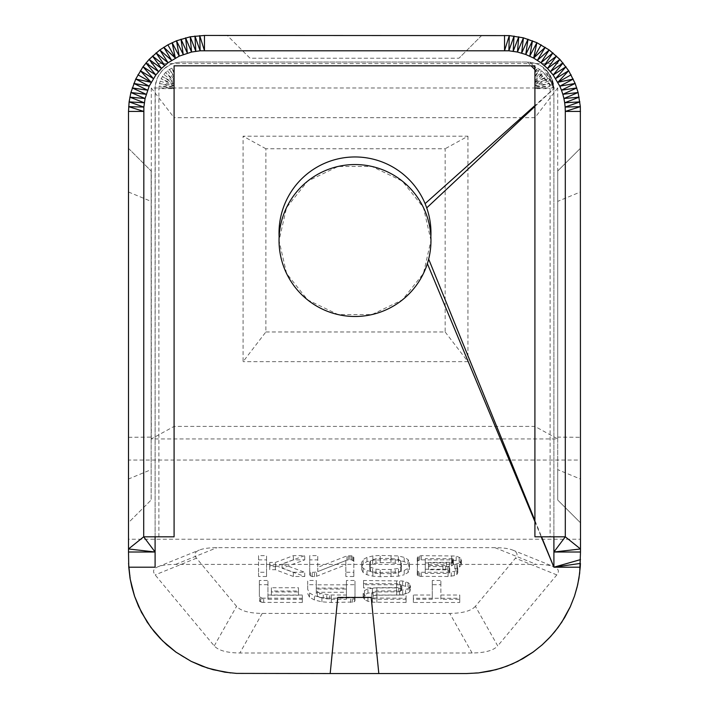 <?xml version="1.0" encoding="UTF-8"?>
<svg xmlns="http://www.w3.org/2000/svg" width="709" height="709" viewBox="0 0 709 709"><rect width="100%" height="100%" fill="white"/><g stroke="black" fill="none" stroke-linecap="round" stroke-linejoin="round"><path stroke-width="0.53" stroke-dasharray="3.54 2.66" d="M265.875 331.972L445.155 331.972L445.155 148.748L265.875 148.748L265.875 331.972L243.09 361.661L243.09 136.208L467.94 136.208L445.155 148.748M430.966 240.466L423.424 207.507L402.322 181.096L371.853 166.447L338.042 166.473L307.6 181.167L286.542 207.613L279.036 240.573L286.587 273.532L307.688 299.942L338.158 314.592L371.968 314.566L402.411 299.872L423.468 273.426L430.966 240.466M445.155 331.972L467.94 361.661L243.09 361.661M155.094 567.2L155.236 85.842L157.389 77.813L160.172 73L163.894 68.87L170.869 64.333L176.151 62.622L181.681 62.038L527.319 62.038L532.849 62.622L538.131 64.333L542.943 67.116L548.828 73L552.603 80.409L553.906 88.625L553.906 567.2M145.469 63.606L156.051 52.883L163.77 47.273L172.127 42.682L185.581 37.834L194.948 36.053L204.467 35.45L509.301 35.601L523.419 37.834L532.494 40.785L541.127 44.844L552.949 52.883L563.531 63.606L145.469 63.606L137.9 74.817L133.841 83.449L130.89 92.525L128.657 106.642L128.568 563.407M563.531 63.606L571.099 74.817L575.159 83.449L578.11 92.525L580.343 106.642L580.494 460.052L128.506 460.052M151.292 438.942L151.292 87.996L557.708 87.996L557.708 438.942L151.292 438.942L174.086 426.401L534.914 426.401L557.708 438.942M345.832 560.562L345.832 572.252L353.826 572.252L353.826 556.937L352.648 555.856L346.967 555.865L317.747 567.351L317.747 555.652L309.736 555.652L309.736 570.967L312.199 572.376L316.604 572.039L345.832 560.562L345.832 576.479L353.826 576.479L353.826 556.937M408.065 588.762L409.767 587.424L410.387 585.714L409.749 583.994L408.056 582.647L402.641 580.981L363.54 580.476L363.54 583.702L396.606 583.702L400.452 584.243L401.817 585.714L400.417 587.176L398.768 587.593L376.887 587.743L367.936 588.922L364.506 590.553L363.141 592.999L364.506 595.454L367.936 597.075L372.402 597.988L406.071 598.263L406.071 595.037L376.887 595.037L373.076 594.479L371.72 592.999L373.076 591.536L376.887 590.996L399.619 590.854L408.065 588.762L408.065 592.99L409.767 591.643L410.387 589.932L410.387 585.714M271.37 587.743L271.37 590.996L298.471 590.996L298.471 587.743L271.37 587.743L271.37 595.214L298.471 595.214L298.471 591.962L271.37 591.962M413.365 595.037L413.365 598.263L459.76 598.263L459.76 595.037L440.865 595.037L440.865 580.476L432.286 580.476L432.286 595.037L413.365 595.037L413.365 602.482L459.76 602.482L459.76 599.265L440.865 599.265L440.865 584.695L432.286 584.695L432.286 599.265L413.365 599.265M293.375 572.252L304.728 572.252L282.058 563.956L304.728 555.652L293.375 555.652L275.376 562.441L269.748 562.441L269.748 565.472L275.376 565.472L293.375 572.252L293.375 576.479L304.728 576.479L282.058 568.184L304.728 559.88L293.375 559.88L275.376 566.659L269.748 566.659L269.748 569.699L275.376 569.699L293.375 576.479M404.201 570.523L408.047 568.326L409.43 565.543L409.43 562.37L408.047 559.578L404.201 557.38L398.369 555.945L380.192 555.422L372.845 555.945L367.005 557.38L363.141 559.578L361.732 562.37L361.732 565.543L363.141 568.326L367.005 570.523L372.845 571.968L380.192 572.491L398.369 571.968L404.201 570.523L404.201 574.751L408.047 572.544L409.43 569.761L409.43 562.37M398.538 559.516L400.674 560.757L401.427 562.37L401.427 565.543L400.674 567.156L398.547 568.396L391.022 569.478L380.192 569.478L375.938 569.194L370.488 567.156L369.735 565.543L369.735 562.37L370.488 560.757L375.938 558.719L380.192 558.435L390.969 558.435L398.538 559.516L398.538 563.735L400.674 564.976L401.427 566.597L401.427 569.761L401.427 565.543M353.747 597.793L354.987 596.641L354.987 580.476L346.426 580.476L346.426 584.836L316.285 584.836L316.285 580.476L307.706 580.476L307.706 589.374L309.496 592.954L314.442 595.773L321.921 597.607L331.351 598.263L353.747 597.793L353.747 602.021L354.987 600.86L354.987 584.695L346.426 584.695L346.426 589.064L316.285 589.064L316.285 584.695L307.706 584.695L307.706 589.374M319.848 593.256L317.286 591.669L316.285 588.071L346.426 588.071L346.426 595.037L329.685 594.993L319.848 593.256L319.848 597.474L317.286 595.888L316.285 593.593L316.285 592.29L346.426 592.29L346.426 599.265L329.685 599.22L319.848 597.474M261.976 598.139L302.309 598.263L302.309 595.037L267.94 595.037L267.94 580.476L259.37 580.476L259.37 596.641L261.976 598.139L261.976 602.366L302.309 602.482L302.309 599.265L267.94 599.265L267.94 584.695L259.37 584.695L259.37 596.641M459.423 562.795L460.841 561.493L461.364 559.88L460.859 558.116L456.188 556.016L421.297 555.652L417.574 556.574L417.273 570.736L418.425 571.817L421.297 572.252L448.07 572.252L454.389 571.427L456.818 570.302L457.792 568.6L457.083 566.314L454.815 564.568L459.423 562.795L459.423 567.023L460.841 565.711L461.364 564.107L461.364 559.304M452.75 558.745L453.37 559.33L452.874 560.943L449.329 562.264L428.475 562.441L428.475 565.472L445.739 565.649L449.249 566.97L449.736 568.6L448.07 569.247L425.276 569.247L425.276 558.665L452.75 558.745L453.175 563.168L453.175 558.949M258.546 555.652L258.546 572.252L266.549 572.252L266.549 555.652L258.546 555.652L258.546 576.479L266.549 576.479L266.549 559.88L258.546 559.88M158.896 536.81L158.896 88.625L159.463 83.556L174.086 85.949L174.086 536.81L155.094 536.81L155.094 88.625L155.679 83.095L157.389 77.813L161.927 70.838L166.057 67.116L170.869 64.333L176.151 62.622L181.681 62.038L527.319 62.038L532.849 62.622L538.131 64.333L542.943 67.116L547.073 70.838L551.611 77.813L553.321 83.095L553.906 88.625L553.906 536.81L550.104 536.81L550.104 88.625L548.828 81.101L534.914 85.869L547.853 78.734L548.828 81.101M163.868 74.418L165.569 72.513L174.086 80.321L174.086 82.359L163.868 74.418L161.147 78.734L159.463 83.556L174.086 87.278L159.038 86.073L174.086 88.625L158.896 88.625M534.914 85.78L534.914 65.84L174.086 65.84L174.086 67.142L169.557 69.331L165.569 72.513L174.086 81.801M550.104 536.81L534.914 536.81L534.914 85.869M534.914 85.949L549.537 83.556L534.914 87.278L549.962 86.073L534.914 88.625L550.104 88.625M534.914 84.38L547.853 78.734L546.612 76.501L534.914 84.158M534.914 82.359L545.132 74.418L546.612 76.501L534.914 82.785M534.914 81.801L543.431 72.513L545.132 74.418M534.914 80.321L543.431 72.513L541.525 70.811L534.914 79.311M534.914 76.244L539.443 69.331L541.525 70.811M534.914 73.346L537.209 68.091L539.443 69.331L534.914 77.76M534.914 72.3L537.209 68.091L534.914 67.142M353.826 561.165L351.363 559.764L346.967 560.083L317.747 571.569L317.747 559.88L309.736 559.88L309.736 575.194L312.199 576.594L316.604 576.257L345.832 564.789M312.199 576.594L312.199 572.376M309.736 575.194L309.736 570.967M309.736 559.88L309.736 555.652M317.747 559.88L317.747 555.652M317.747 571.569L317.747 567.351M351.363 559.764L351.363 555.546M353.507 560.562L353.507 556.335M353.826 576.479L353.826 572.252M345.832 576.479L345.832 572.252M410.387 589.932L409.749 588.213L408.056 586.866L399.566 584.819L363.54 584.695L363.54 587.921L396.606 587.921L400.452 588.47L401.817 589.932L401.462 590.748L398.768 591.82L376.887 591.962L367.936 593.141L364.506 594.771L363.141 597.226L364.506 599.672L367.936 601.303L372.402 602.207L406.071 602.482L406.071 599.265L376.887 599.265L373.076 598.706L371.72 597.226L373.076 595.755L376.887 595.214L399.619 595.073L408.065 592.99M396.668 595.214L396.668 590.996M371.72 597.226L371.72 592.999M406.071 599.265L406.071 595.037M406.071 602.482L406.071 598.263M363.141 597.226L363.141 592.999M401.817 589.932L401.817 585.714M363.54 587.921L363.54 583.702M363.54 584.695L363.54 580.476M259.37 600.86L261.976 602.366M259.37 584.695L259.37 580.476M267.94 584.695L267.94 580.476M267.94 599.265L267.94 595.037M302.309 599.265L302.309 595.037M302.309 602.482L302.309 598.263M432.286 599.265L432.286 595.037M432.286 584.695L432.286 580.476M440.865 584.695L440.865 580.476M440.865 599.265L440.865 595.037M459.76 599.265L459.76 595.037M459.76 602.482L459.76 598.263M413.365 602.482L413.365 598.263M275.376 569.699L275.376 565.472M269.748 569.699L269.748 565.472M269.748 566.659L269.748 562.441M275.376 566.659L275.376 562.441M293.375 559.88L293.375 555.652M304.728 559.88L304.728 555.652M282.058 568.184L282.058 563.956M304.728 576.479L304.728 572.252M401.427 569.761L400.674 571.383L398.547 572.615L391.022 573.696L375.938 573.421L370.488 571.383L369.735 569.761L369.735 566.597L370.488 564.976L372.633 563.735L380.192 562.654L390.969 562.654L398.538 563.735M369.735 566.597L369.735 562.37M369.735 569.761L369.735 565.543M401.427 566.597L401.427 562.37M409.43 566.597L408.047 563.806L404.201 561.608L398.369 560.163L391.022 559.649L372.845 560.163L367.005 561.608L363.141 563.806L361.732 566.597L361.732 569.761L363.141 572.544L367.005 574.751L372.845 576.187L380.192 576.709L398.369 576.187L404.201 574.751M361.732 569.761L361.732 565.543M361.732 566.597L361.732 562.37M409.43 569.761L409.43 565.543M346.426 599.265L346.426 595.037M346.426 592.29L346.426 588.071M316.285 592.29L316.285 588.071M316.285 593.593L316.285 589.374M307.706 593.593L309.496 597.182L314.442 599.991L321.921 601.835L331.351 602.482L353.747 602.021M307.706 584.695L307.706 580.476M316.285 584.695L316.285 580.476M316.285 589.064L316.285 584.836M346.426 589.064L346.426 584.836M346.426 584.695L346.426 580.476M354.987 584.695L354.987 580.476M354.987 600.86L354.987 596.641M298.471 591.962L298.471 587.743M298.471 595.214L298.471 590.996M271.37 595.214L271.37 590.996M453.175 563.168L452.874 565.162L449.329 566.482L428.475 566.659L428.475 569.699L445.739 569.876L449.249 571.197L449.736 572.819L448.07 573.466L425.276 573.466L425.276 562.893L452.75 562.973M425.276 562.893L425.276 558.665M425.276 573.466L425.276 569.247M449.736 572.819L449.736 568.6M449.736 572.252L449.736 568.033M447.884 570.39L447.884 566.172M428.475 569.699L428.475 565.472M428.475 566.659L428.475 562.441M453.37 564.107L453.37 559.88M453.37 563.549L453.37 559.33M461.364 563.522L459.193 561.156L451.668 559.88L421.297 559.88L417.574 560.792L417.273 574.964L419.701 576.364L448.07 576.479L454.389 575.655L456.818 574.52L457.792 572.819L457.083 570.532L454.815 568.795L459.423 567.023M454.815 568.795L454.815 564.568M457.792 572.252L457.792 568.033M457.792 572.819L457.792 568.6M418.425 576.036L418.425 571.817M417.574 575.548L417.574 571.33M417.273 574.964L417.273 570.736M417.273 561.395L417.273 557.168M417.574 560.792L417.574 556.574M418.425 560.314L418.425 556.086M419.701 559.995L419.701 555.767M461.364 564.107L461.364 559.88M266.549 559.88L266.549 555.652M266.549 576.479L266.549 572.252M258.546 576.479L258.546 572.252M475.393 606.328C471.219 610.919 462.676 613.285 449.763 613.409L262.188 613.409C249.284 613.285 240.741 610.919 236.558 606.328L196.49 558.178C193.717 554.713 194.665 552.001 199.326 550.042C203.27 548.482 209.155 547.694 216.998 547.676L494.953 547.676C502.796 547.694 508.69 548.482 512.625 550.042C517.286 552.001 518.235 554.713 515.461 558.178L475.393 606.328L497.727 645.908C493.544 650.507 485 652.865 472.097 652.998L239.864 652.998C226.951 652.865 218.407 650.507 214.233 645.908L155.138 574.902C152.364 571.436 153.312 568.724 157.974 566.757C161.918 565.206 167.803 564.417 175.646 564.399L536.305 564.399C544.149 564.417 550.042 565.206 553.977 566.757C558.639 568.724 559.587 571.436 556.813 574.902L497.727 645.908M467.94 136.208L467.94 361.661M265.875 148.748L243.09 136.208M557.708 87.996L534.914 117.685L174.086 117.685L174.086 426.401M151.292 87.996L174.086 117.685M534.914 426.401L534.914 117.685M481.739 35.45L458.953 58.235L481.739 35.45L227.261 35.45L250.047 58.235L458.953 58.235L250.047 58.235L227.261 35.45L481.739 35.45M553.906 552.01L580.494 552.01L580.494 209.323L580.494 559.605L579.785 572.296L577.844 584.012L574.707 595.454L570.39 606.514L566.376 614.481L561.82 622.112L554.801 631.684L546.816 640.475L537.971 648.389L525.803 656.897L512.687 663.792L501.6 668.029L484.291 672.159L466.549 673.55L378.819 673.55L371.206 597.439L337.794 597.439L330.181 673.55L242.451 673.55L230.602 672.93L218.868 671.086L201.799 666.052L190.951 661.249L183.197 656.897L175.752 651.988L166.5 644.543L154.199 631.684L144.06 617.06L136.314 601.046L131.156 584.012L128.63 564.745M580.494 559.605L580.494 539.23L128.506 539.23M128.506 479.009L128.506 148.376L128.506 522.648L151.132 500.022L151.132 170.993L151.132 500.022L128.506 522.648L128.506 479.009L151.141 469.642L151.141 500.022L151.141 170.993L151.141 469.642M128.506 437.293L151.132 437.125M128.506 192.015L151.132 201.383M128.506 148.376L151.132 170.993L128.506 148.376M580.494 437.293L580.494 148.208L557.708 170.993L557.708 500.022L580.494 522.817L580.494 437.293L557.708 437.125M580.494 191.944L580.494 148.208L557.708 170.993L557.708 201.383L580.494 191.944L580.494 479.08L557.708 469.642L557.708 201.383M580.494 479.08L580.494 522.817L557.708 500.022L557.708 469.642M580.494 539.23L580.494 460.052M580.494 552.01L580.494 111.41M158.08 636.186L160.128 638.348M154.199 631.684L156.14 633.952M150.565 626.986L152.382 629.353M147.18 622.112L148.872 624.567M144.06 617.06L145.611 619.604M141.197 611.858L142.624 614.481M138.609 606.514L139.895 609.208M136.314 601.046L137.449 603.802M134.293 595.454L135.295 598.272M132.574 589.773L133.425 592.635M131.156 584.012L131.847 586.91M130.031 578.181L130.58 581.114M129.215 572.296L129.605 575.256M128.71 566.385L128.949 569.354M230.602 672.93L239.5 673.47M224.709 672.159L227.669 672.549M218.868 671.086L221.802 671.627M213.099 669.704L215.997 670.404M207.4 668.029L210.263 668.871M201.799 666.052L204.617 667.045M196.313 663.792L199.069 664.936M190.951 661.249L193.637 662.525M185.723 658.422L188.346 659.849M180.653 655.338L183.197 656.897M175.752 651.988L178.207 653.671M171.029 648.389L173.395 650.206M166.5 644.543L168.769 646.484M162.184 640.475L164.346 642.531M544.654 642.531L546.816 640.475M540.231 646.484L542.5 644.543M535.605 650.206L537.971 648.389M530.793 653.671L533.248 651.988M525.803 656.897L528.347 655.338M520.654 659.849L523.277 658.422M515.363 662.525L518.049 661.249M509.931 664.936L512.687 663.792M504.383 667.045L507.201 666.052M498.737 668.871L501.6 668.029M493.003 670.404L495.901 669.704M487.198 671.627L490.132 671.086M481.331 672.549L484.291 672.159M469.5 673.47L478.398 672.93M580.37 564.745L580.432 563.407M580.051 569.354L580.29 566.385M579.395 575.256L579.785 572.296M578.42 581.114L578.969 578.181M577.153 586.91L577.844 584.012M575.575 592.635L576.426 589.773M573.705 598.272L574.707 595.454M571.551 603.802L572.686 601.046M569.105 609.208L570.39 606.514M566.376 614.481L567.803 611.858M563.389 619.604L564.94 617.06M560.128 624.567L561.82 622.112M556.618 629.353L558.435 626.986M552.86 633.952L554.801 631.684M548.872 638.348L550.92 636.186M174.086 82.359L174.086 85.949M174.086 67.142L174.086 80.321M174.086 73.346L171.791 68.091L174.086 72.3M174.086 77.76L169.557 69.331L174.086 76.244M167.475 70.811L174.086 79.311M174.086 82.785L162.388 76.501L174.086 84.158M174.086 85.78L161.147 78.734L174.086 84.38M160.172 81.101L174.086 85.869M128.506 552.01L155.094 552.01M534.914 520.486L541.552 536.81M534.914 106.43L553.906 88.625L534.914 105.579M534.914 521.647L541.242 536.81M316.604 576.257L316.604 572.039M314.548 576.683L314.548 572.455M310.427 576.036L310.427 571.808M346.967 560.083L346.967 555.865M348.305 559.755L348.305 555.528M349.803 559.649L349.803 555.422M352.648 560.083L352.648 555.856M405.61 593.982L405.61 589.755M402.694 594.674L402.694 590.446M399.619 595.073L399.619 590.854M376.887 595.214L376.887 590.996M373.076 595.755L373.076 591.536M373.076 598.706L373.076 594.479M376.887 599.265L376.887 595.037M376.887 602.482L376.887 598.263M372.402 602.207L372.402 597.988M367.936 601.303L367.936 597.075M364.506 599.672L364.506 595.454M364.506 594.771L364.506 590.553M367.936 593.141L367.936 588.922M372.402 592.245L372.402 588.027M376.887 591.962L376.887 587.743M396.606 591.962L396.606 587.743M398.768 591.82L398.768 587.593M400.417 591.395L400.417 587.176M401.462 590.748L401.462 586.529M400.452 588.47L400.452 584.243M396.606 587.921L396.606 583.702M396.606 584.695L396.606 580.476M399.566 584.819L399.566 580.6M402.641 585.209L402.641 580.981M405.575 585.873L405.575 581.655M408.056 586.866L408.056 582.647M409.749 588.213L409.749 583.994M409.767 591.643L409.767 587.424M260.602 602.021L260.602 597.793M259.698 601.489L259.698 597.27M263.686 602.482L263.686 598.263M395.232 562.946L395.232 558.719M390.969 562.654L390.969 558.435M380.192 562.654L380.192 558.435M375.938 562.946L375.938 558.719M372.633 563.735L372.633 559.516M370.488 564.976L370.488 560.757M370.488 571.383L370.488 567.156M372.633 572.615L372.633 568.396M375.938 573.421L375.938 569.194M380.192 573.696L380.192 569.478M391.022 573.696L391.022 569.478M395.259 573.421L395.259 569.194M398.547 572.615L398.547 568.396M400.674 571.383L400.674 567.156M400.674 564.976L400.674 560.757M398.369 576.187L398.369 571.968M391.022 576.709L391.022 572.491M380.192 576.709L380.192 572.491M372.845 576.187L372.845 571.968M367.005 574.751L367.005 570.523M363.141 572.544L363.141 568.326M363.141 563.806L363.141 559.578M367.005 561.608L367.005 557.38M372.845 560.163L372.845 555.945M380.192 559.649L380.192 555.422M391.022 559.649L391.022 555.422M398.369 560.163L398.369 555.945M404.201 561.608L404.201 557.38M408.047 563.806L408.047 559.578M408.047 572.544L408.047 568.326M323.242 598.467L323.242 594.248M326.752 598.999L326.752 594.78M329.685 599.22L329.685 594.993M331.351 599.265L331.351 595.037M317.286 595.888L317.286 591.669M352.355 602.366L352.355 598.139M350.68 602.482L350.68 598.263M331.351 602.482L331.351 598.263M321.921 601.835L321.921 597.607M314.442 599.991L314.442 595.773M309.496 597.182L309.496 592.954M354.668 601.489L354.668 597.27M452.191 562.902L452.191 558.683M451.668 562.893L451.668 558.665M448.07 573.466L448.07 569.247M449.249 571.197L449.249 566.97M445.739 569.876L445.739 565.649M442.903 569.699L442.903 565.472M446.502 566.659L446.502 562.441M449.329 566.482L449.329 562.264M451.482 565.968L451.482 561.75M452.874 565.162L452.874 560.943M457.34 568.042L457.34 563.815M457.083 570.532L457.083 566.314M456.818 574.52L456.818 570.302M454.389 575.655L454.389 571.427M451.243 576.284L451.243 572.057M448.07 576.479L448.07 572.252M421.297 576.479L421.297 572.252M419.701 576.364L419.701 572.136M421.297 559.88L421.297 555.652M451.668 559.88L451.668 555.652M456.188 560.243L456.188 556.016M459.193 561.156L459.193 556.928M460.859 562.334L460.859 558.116M460.841 565.711L460.841 561.493M472.097 652.998L449.763 613.409M556.813 574.902L515.461 558.178M214.233 645.908L236.558 606.328M262.188 613.409L239.864 652.998M196.49 558.178L155.138 574.902M175.646 564.399L216.998 547.676M494.953 547.676L536.305 564.399M230.655 672.938L233.571 673.169M527.319 62.038L531.121 65.84M534.914 69.633L553.906 88.625L534.914 67.532M530.102 62.179L533.39 65.84M542.943 67.116L553.906 88.625L545.106 68.87M547.073 70.838L553.906 88.625L548.828 73M550.344 75.331L553.906 88.625L551.611 77.813M552.603 80.409L553.906 88.625L553.321 83.095M475.429 673.169L478.345 672.938M157.974 566.757L199.326 550.042M512.625 550.042L553.977 566.757"/><path stroke-width="1.06" d="M430.966 240.466A75.96 75.96 0 0 1 428.661 259.104A75.96 75.96 -112.1 0 1 427.367 263.642A75.96 75.96 -69.2 0 1 425.79 268.091A75.96 75.96 -65.4 0 1 423.938 272.433A75.96 75.96 -61.6 0 1 421.828 276.652A75.96 75.96 -57.8 0 1 419.462 280.72A75.96 75.96 -54 0 1 416.857 284.628A75.96 75.96 -50.2 0 1 414.012 288.35A75.96 75.96 -46.4 0 1 410.963 291.895A75.96 75.96 -42.6 0 1 407.71 295.219A75.96 75.96 -38.8 0 1 404.281 298.338A75.96 75.96 -35.1 0 1 400.682 301.219A75.96 75.96 -85.8 0 1 392.724 306.456A75.96 75.96 0 0 1 279.133 236.779A75.96 75.96 -151 0 1 354.943 164.559A75.96 75.96 -151 0 1 430.868 236.664A75.96 75.96 0 0 1 430.966 240.466M128.506 552.01L128.506 548.97L155.094 552.01L128.506 552.01L128.763 567.2L155.094 567.2L155.094 536.81L174.086 536.81L174.086 65.84L534.914 65.84L534.914 536.81L565.303 536.81L580.494 548.97L580.494 552.01L553.906 552.01L553.906 536.81M128.568 563.407L130.155 578.934L134.506 596.101L141.472 612.39L150.866 627.394L162.485 640.768L176.027 652.183L191.173 661.364L207.56 668.073L224.797 672.176L236.549 673.399L330.181 673.55L337.794 597.439L371.206 597.439L378.819 673.55L466.549 673.55L478.345 672.938L490.016 671.104L501.44 668.073L512.483 663.881L523.029 658.564L532.973 652.183L542.208 644.809L550.618 636.514L558.134 627.394L564.656 617.548L570.133 607.081L574.494 596.101L577.693 584.73L579.696 573.085L580.494 552.01M128.506 111.41L128.506 548.97L143.697 536.81L143.856 107.077L128.657 106.642L143.697 111.41L128.506 111.41L129.109 101.892L130.89 92.525L135.738 79.071L143.014 66.761L149.094 59.414L159.817 49.958L167.873 44.844L176.506 40.785L190.234 36.797L204.467 35.45L509.301 35.601L523.419 37.834L536.873 42.682L549.183 49.958L559.906 59.414L568.671 70.714L575.159 83.449L578.11 92.525L580.343 106.642L580.494 548.97L553.906 552.01L565.303 536.81L565.303 111.41L580.494 111.41M330.181 673.55L378.819 673.55M128.763 567.2L130.031 578.181L131.847 586.91L134.506 596.101L138.609 606.514L147.18 622.112L154.199 631.684L160.128 638.348L166.792 644.809L175.752 651.988L191.173 661.364L201.985 666.123L213.099 669.704L230.655 672.938M478.345 672.938L495.901 669.704L507.015 666.123L517.827 661.364L533.248 651.988L542.208 644.809L548.872 638.348L554.801 631.684L561.82 622.112L570.39 606.514L574.494 596.101L577.153 586.91L578.969 578.181L580.237 567.2L580.432 563.407L553.906 567.2L580.237 567.2M155.094 552.01L143.697 536.81L155.094 536.81M565.144 107.077L565.303 111.41L580.343 106.642L565.144 107.077L579.891 101.892L564.683 102.77L565.144 107.077M563.912 98.498L564.683 102.77L579.147 97.177L563.912 98.498L578.11 92.525L562.84 94.297L563.912 98.498M561.466 90.176L562.84 94.297L576.771 87.943L561.466 90.176L575.159 83.449L559.809 86.17L561.466 90.176M137.9 74.817L151.132 82.288L135.738 79.071L149.191 86.17L133.841 83.449L147.534 90.176L132.228 87.943L146.16 94.297L130.89 92.525L145.088 98.498L129.853 97.177L144.317 102.77L129.109 101.892L143.856 107.077L145.088 98.498L149.191 86.17L155.82 74.994L161.501 68.445L168.051 62.764L179.226 56.135L191.554 52.032L200.133 50.8L508.867 50.8L517.446 52.032L525.768 54.478L533.655 58.076L540.949 62.764L547.499 68.445L553.18 74.994L559.809 86.17L573.262 79.071L557.868 82.288L571.099 74.817M541.552 536.81L553.906 567.2L553.906 552.01M151.132 82.288L140.329 70.714L153.348 78.557L143.014 66.761L155.82 74.994L145.939 62.995L158.541 71.618L149.094 59.414L161.501 68.445L152.47 56.038L164.674 65.485L156.051 52.883L168.051 62.764L159.817 49.958L171.613 60.292L163.77 47.273L175.345 58.076L167.873 44.844M175.345 58.076L172.127 42.682L179.226 56.135L176.506 40.785L183.232 54.478L180.999 39.172L187.353 53.104L185.581 37.834L191.554 52.032L190.234 36.797L195.826 51.261L194.948 36.053L200.133 50.8L199.699 35.601L204.467 50.64L204.467 35.45M504.533 35.45L504.533 50.64L509.301 35.601L508.867 50.8L514.052 36.053L513.174 51.261L518.766 36.797L517.446 52.032L523.419 37.834L521.647 53.104L528.001 39.172L525.768 54.478L532.494 40.785L529.774 56.135L536.873 42.682L533.655 58.076L541.127 44.844M557.868 82.288L568.671 70.714L555.652 78.557L565.986 66.761L553.18 74.994L563.061 62.995L550.459 71.618L559.906 59.414L547.499 68.445L556.53 56.038L544.326 65.485L552.949 52.883L540.949 62.764L549.183 49.958L537.387 60.292L545.23 47.273L533.655 58.076M279.133 236.779A75.96 75.96 0 0 1 353.259 156.981L353.357 156.973A75.96 75.96 -179.1 0 1 358.178 157.026A75.96 75.96 -175.3 0 1 362.999 157.38A75.96 75.96 -171.5 0 1 367.785 158.045A75.96 75.96 -167.7 0 1 372.526 159.011A75.96 75.96 -163.9 0 1 377.188 160.269A75.96 75.96 -160.1 0 1 381.761 161.829A75.96 75.96 -156.3 0 1 386.21 163.664A75.96 75.96 -152.5 0 1 390.535 165.782A75.96 75.96 -148.7 0 1 394.7 168.157A75.96 75.96 -144.9 0 1 398.697 170.789A75.96 75.96 -141.2 0 1 402.517 173.652A75.96 75.96 -137.4 0 1 406.124 176.745A75.96 75.96 -133.6 0 1 409.527 180.033A75.96 75.96 -129.8 0 1 412.7 183.507A75.96 75.96 -126 0 1 415.625 187.158A75.96 75.96 -122.2 0 1 418.31 190.943A75.96 75.96 -118.4 0 1 420.738 194.851A75.96 75.96 -114.6 0 1 422.901 198.857A75.96 75.96 -110.8 0 1 424.788 202.934A75.96 75.96 -135 0 1 425.09 203.643A75.96 75.96 -43.2 0 1 426.721 207.888A75.96 75.96 0 0 1 430.868 236.664M428.661 259.104L534.914 520.486M426.721 207.888L534.914 106.43M427.367 263.642L534.914 521.647M541.242 536.81L553.906 567.2L580.494 559.605M425.09 203.643L534.914 105.579M531.121 65.84L534.914 69.633M533.39 65.84L534.914 67.532"/></g></svg>
